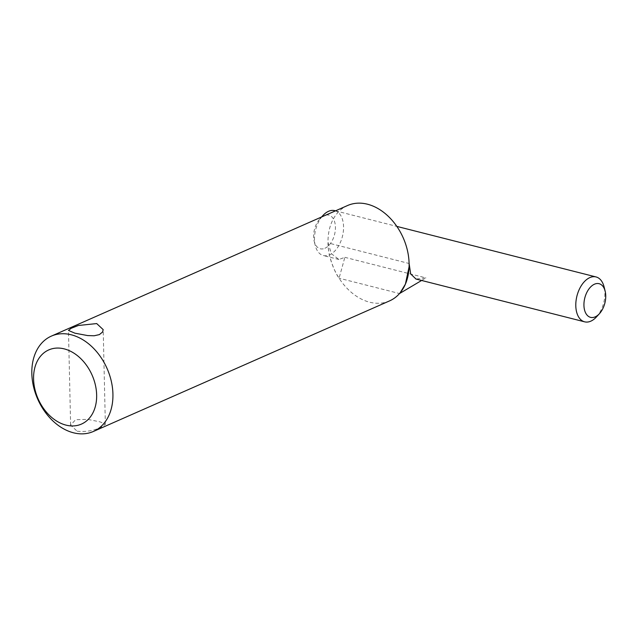 <?xml version="1.0" encoding="UTF-8"?>
<svg xmlns="http://www.w3.org/2000/svg" width="637" height="637" viewBox="0 0 637 637"><rect width="100%" height="100%" fill="white"/><g stroke="black" fill="none" stroke-linecap="round" stroke-linejoin="round"><path stroke-width="0.48" stroke-dasharray="3.19 2.39" d="M328.007 242.92L331.391 253.701L338.932 259.49L344.856 257.324L339.075 278.21C335.906 273.878 332.952 267.15 330.197 258.041C328.668 252.061 327.944 247.021 328.007 242.92L409.105 263.495L409.089 266.712M400.092 292.877L399.518 293.546L339.075 278.21M421.622 280.471L425.946 277.899L416.001 279.046M344.856 257.324L425.946 277.899M77.125 431.193C85.963 432.077 94.077 430.684 101.474 427.013L105.352 424.33L100.216 421.917L87.858 419.385L75.604 419.719L70.627 425.118L77.125 431.193M389.573 300.887A52.107 37.909 66.2 0 1 333.868 268.503A52.107 37.909 66.2 0 1 347.539 205.536M334.728 210.64A23.155 13.807 -75.8 0 1 343.327 231.542A23.155 13.807 -75.8 0 1 329.528 254.864A23.155 13.807 -75.8 0 1 323.333 255.533A23.155 13.807 -75.8 0 1 315.275 245.595A23.155 13.807 -75.8 0 1 321.733 216.906M324.894 248.279A17.366 10.359 104.2 0 0 335.134 223.977A17.366 10.359 104.2 0 0 319.933 218.778A17.366 10.359 104.2 0 0 314.208 241.319A17.366 10.359 104.2 0 0 324.894 248.279M596.455 316.939A23.155 13.807 104.2 0 0 604.083 286.873M338.932 259.49L323.333 255.533M105.352 424.33L103.202 329.64M70.619 425.118L68.478 330.428M314.208 241.319L315.275 245.595M319.933 218.778L321.581 216.978M335.508 210.839L396.827 226.398"/><path stroke-width="0.96" d="M409.089 266.712L405.411 284.126L400.092 292.877M416.001 279.046L410.69 273.934L409.105 263.495M399.518 293.546L421.622 280.471M96.705 323.572L103.202 329.64L102.517 332.076L99.38 334.608L94.149 335.771L87.683 335.58L74.895 333.183L68.478 330.428L71.161 328.302L78.359 325.483L96.705 323.572M73.486 432.794A52.107 37.909 -113.8 0 0 93.4 431.464A52.107 37.909 -113.8 0 0 111.292 381.197A52.107 37.909 -113.8 0 0 71.264 334.791A52.107 37.909 -113.8 0 0 51.358 336.113A52.107 37.909 -113.8 0 0 33.466 386.38A52.107 37.909 -113.8 0 0 73.486 432.794M65.969 425.11A40.529 29.485 66.2 0 1 37.368 361.012A40.529 29.485 66.2 0 1 91.983 374.867A40.529 29.485 66.2 0 1 65.969 425.11M51.358 336.113L347.539 205.536A52.107 37.909 66.2 0 1 367.445 204.206A52.107 37.909 66.2 0 1 407.465 250.62A52.107 37.909 66.2 0 1 389.573 300.887L93.4 431.464M321.733 216.906A23.155 13.807 -75.8 0 1 322.903 215.529A23.155 13.807 -75.8 0 1 328.533 211.309A23.155 13.807 -75.8 0 1 334.728 210.64L335.508 210.839M605.15 291.141L604.083 286.873A23.155 13.807 104.2 0 0 596.025 276.936A23.155 13.807 104.2 0 0 589.838 277.605A23.155 13.807 104.2 0 0 576.031 300.927A23.155 13.807 104.2 0 0 584.631 321.828A23.155 13.807 104.2 0 0 590.825 321.159A23.155 13.807 104.2 0 0 596.455 316.939L599.433 313.691A17.366 10.359 -75.8 0 1 595.205 316.86A17.366 10.359 -75.8 0 1 584.025 306.93A17.366 10.359 -75.8 0 1 592.322 285.464A17.366 10.359 -75.8 0 1 605.15 291.141A17.366 10.359 -75.8 0 1 599.433 313.691M584.631 321.828L415.865 279.006M321.581 216.978L322.903 215.529M396.827 226.398L596.025 276.936"/></g></svg>
